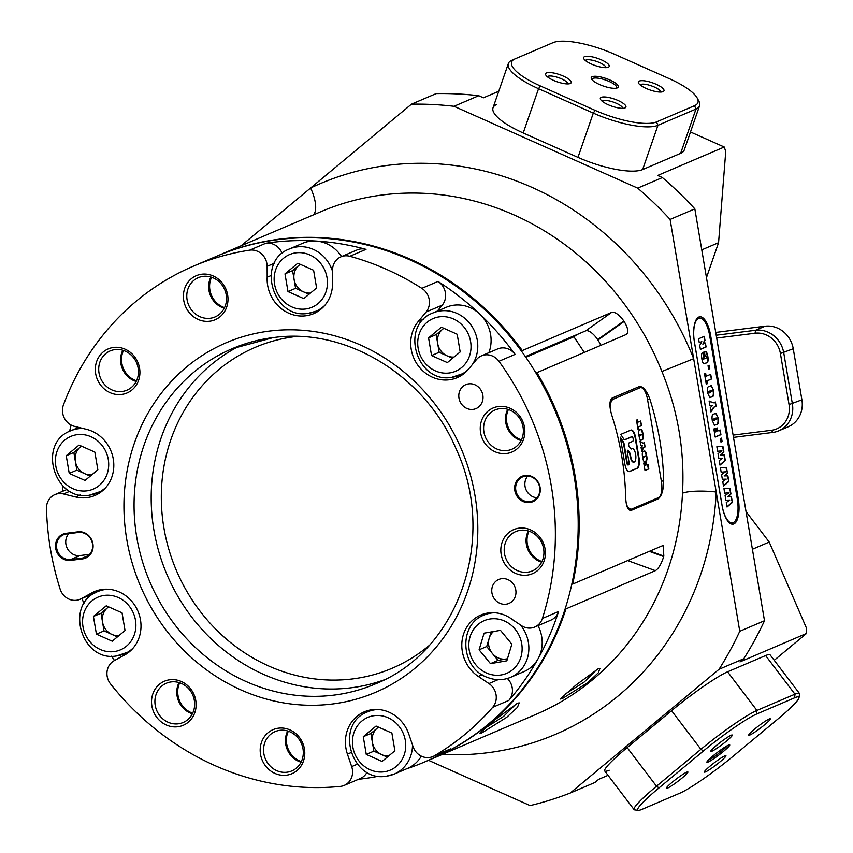 <?xml version="1.0" encoding="UTF-8"?>
<svg xmlns="http://www.w3.org/2000/svg" width="853" height="853" viewBox="0 0 853 853"><rect width="100%" height="100%" fill="white"/><g stroke="black" fill="none" stroke-linecap="round" stroke-linejoin="round"><path stroke-width="1.28" d="M481.401 733.196L479.343 733.569L495.22 719.548L517.355 703.309L519.178 702.872L517.451 707.361L506.789 717.256L481.401 733.196M562.223 698.66L560.176 699.034L576.042 685.012L598.177 668.773L600 668.336L598.284 672.825L587.621 682.72L562.223 698.66M528.988 531.163A21.346 19.598 -113.1 0 0 541.975 561.551M508.409 409.525A21.346 19.598 -113.1 0 0 521.396 439.913M288.346 731.202A21.346 19.598 -113.1 0 0 301.333 761.59M211.565 277.246A21.346 19.598 -113.1 0 0 224.552 307.634M123.493 350.466A21.346 19.598 -113.1 0 0 136.469 380.854M179.695 682.784A21.346 19.598 -113.1 0 0 192.682 713.172M484.419 728.569L503.515 716.477L516.172 703.885M565.251 694.033L584.337 681.942L596.993 669.349M411.455 104.173A359.316 329.759 66.9 0 1 454.009 106.284L478.736 95.717A359.316 329.759 66.9 0 0 436.182 93.606L411.455 104.173L310.609 188.001A299.424 274.805 66.9 0 1 388.126 165.301A299.424 274.805 66.9 0 1 693.66 358.697L670.106 219.434A359.316 329.759 66.9 0 0 637.671 188.129L662.386 177.563A359.316 329.759 66.9 0 1 694.832 208.868L764.491 620.717L739.764 631.284L693.66 358.697L661.907 371.492A273.386 250.91 -113.1 0 0 382.944 194.9A273.386 250.91 -113.1 0 0 320.877 211.693L217.227 255.985A273.386 250.91 66.9 0 1 279.294 239.192A273.386 250.91 66.9 0 1 522.303 350.572L611.686 312.379C615.066 311.729 619.118 314.597 623.852 320.995A273.386 250.91 66.9 0 1 624.14 321.432C628.128 328.17 628.853 332.521 626.305 334.451L536.921 372.654A273.386 250.91 66.9 0 1 572.683 584.092L662.067 545.899L663.261 545.803L663.826 556.103A273.386 250.91 66.9 0 1 663.698 556.593C661.32 564.036 658.548 568.727 655.371 570.657L627.701 560.581M565.198 608.743L565.987 608.85A273.386 250.91 66.9 0 1 432.076 758.786A273.386 250.91 66.9 0 1 431.607 758.989M638.95 386.601C642.863 386.014 646.51 390.205 649.879 399.151A273.386 250.91 66.9 0 1 663.698 480.889C663.474 490.464 661.565 496.499 657.951 498.984L631.327 510.361C627.968 510.872 626.081 506.458 625.665 497.139A273.386 250.91 -113.1 0 0 611.846 415.4C609.117 406.199 609.277 400.388 612.315 397.978L639.601 386.42M626.518 504.645A14.32 5.502 82.8 0 0 631.902 508.985L658.527 497.608A14.32 5.502 82.8 0 0 660.051 496.19L659.209 497.491A15.621 6.003 -97.2 0 1 657.546 499.037L630.708 510.531M432.076 758.786L535.727 714.494A273.386 250.91 -113.1 0 0 682.496 493.205C684.81 451.216 677.954 410.645 661.907 371.492M565.987 608.85L655.371 570.657M522.303 350.572L521.439 351.105M571.851 583.974L572.683 584.092M536.057 373.188L536.921 372.654M608.04 775.324L598.699 779.322L594.893 782.489L570.167 793.055A359.316 329.759 66.9 0 1 530.086 805.584L428.505 760.311M670.106 219.434L694.832 208.868M694.438 342.202A22.135 8.498 -97.2 0 1 696.496 319.225A22.135 8.498 -97.2 0 1 710.602 335.293L738.25 498.76A22.135 8.498 -97.2 0 1 737.355 519.392A22.135 8.498 -97.2 0 1 729.176 522.622A22.135 8.498 -97.2 0 1 722.086 505.669L694.438 342.202M313.243 214.945A26.038 10.332 -115.5 0 0 310.609 188.001L241.1 245.781M570.167 793.055L719.047 669.285L743.773 658.719A359.316 329.759 66.9 0 0 764.491 620.717M739.764 631.284A359.316 329.759 66.9 0 1 719.047 669.285M637.671 188.129L454.009 106.284M682.496 493.205A26.038 4.83 -177.3 0 1 716.211 492.01A299.424 274.805 66.9 0 1 442.163 754.468M496.606 104.514A52.076 14.544 19.1 0 0 493.023 107.798A52.076 14.544 19.1 0 0 523.209 132.972L577.971 157.368A52.076 14.544 19.1 0 0 642.618 169.576L680.651 153.327A52.076 14.544 19.1 0 0 684.234 150.043L699.567 105.783A52.076 14.544 -160.9 0 1 695.984 109.067L657.951 125.316A52.076 14.544 -160.9 0 1 593.304 113.108L538.552 88.712A52.076 14.544 -160.9 0 1 508.356 63.538A52.076 14.544 -160.9 0 1 511.875 60.275A52.076 14.544 -160.9 0 1 511.939 60.243L514.924 58.953M638.268 810.35A49.474 5.182 142.8 0 0 641.968 809.358L680.001 793.109A49.474 5.182 142.8 0 0 733.207 756.174L777.595 719.282A49.474 5.182 142.8 0 0 799.026 697.669A49.474 5.182 142.8 0 0 794.676 697.786L756.632 714.036A49.474 5.182 142.8 0 0 703.426 750.971L659.038 787.873A49.474 5.182 142.8 0 0 638.268 810.35L634.653 809.881A52.076 5.459 -37.2 0 1 634.078 809.593A52.076 5.459 -37.2 0 1 656.522 786.21L700.91 749.318A52.076 5.459 -37.2 0 1 756.92 710.442L794.953 694.182A52.076 5.459 -37.2 0 1 799.421 693.425L770.067 654.805A52.076 5.459 142.8 0 0 765.599 655.562L727.566 671.812A52.076 5.459 142.8 0 0 671.556 710.688L627.168 747.591A52.076 5.459 142.8 0 0 604.724 770.963A52.076 5.459 142.8 0 0 609.191 770.206M498.749 91.26L483.427 97.807L478.736 95.717M774.236 660.286L806.522 633.448L739.967 661.896L743.773 658.719M662.386 177.563L657.684 175.462L724.25 147.025L690.482 131.98M706.465 277.641L718.567 242.689L701.763 249.865M752.399 549.236L769.203 542.06L746.023 511.555M806.522 633.448L806.288 627.691L769.203 542.06M718.567 242.689L725.743 151.482L724.25 147.025M577.033 334.557L573.92 336.775L584.284 352.417M623.852 320.995L597.665 339.622A13.019 5.075 54.6 0 0 585.734 330.836L525.363 356.629M600.757 345.369A13.019 5.075 54.6 0 0 597.953 340.059L624.14 321.432M573.92 336.775L525.843 357.311M699.439 318.137A20.835 7.997 82.8 0 0 694.438 342.053L722.086 505.52A20.835 7.997 82.8 0 0 732.3 522.942A20.835 7.997 82.8 0 0 733.154 522.708A20.835 7.997 82.8 0 0 737.301 499.026L709.653 335.56A20.835 7.997 82.8 0 0 699.439 318.137L698.724 318.233A20.835 7.997 82.8 0 0 696.08 319.918M728.601 522.047A20.835 7.997 82.8 0 0 731.586 523.028L732.3 522.942M749.915 734.998A13.541 1.418 -37.2 0 1 748.721 735.03A13.541 1.418 -37.2 0 1 757.123 727.065A13.541 1.418 -37.2 0 1 769.15 719.004A13.541 1.418 -37.2 0 1 770.163 718.738A13.541 1.418 -37.2 0 1 763.03 726.063A13.541 1.418 -37.2 0 1 749.915 734.998M705.527 771.89A13.541 1.418 -37.2 0 1 704.333 771.922A13.541 1.418 -37.2 0 1 712.735 763.957A13.541 1.418 -37.2 0 1 724.762 755.907A13.541 1.418 -37.2 0 1 725.775 755.63A13.541 1.418 -37.2 0 1 718.642 762.966A13.541 1.418 -37.2 0 1 705.527 771.89M711.882 751.248A13.541 1.418 -37.2 0 1 710.688 751.28A13.541 1.418 -37.2 0 1 719.09 743.315A13.541 1.418 -37.2 0 1 731.117 735.254A13.541 1.418 -37.2 0 1 732.119 734.987A13.541 1.418 -37.2 0 1 724.997 742.313A13.541 1.418 -37.2 0 1 711.882 751.248M667.494 788.14A13.541 1.418 -37.2 0 1 666.3 788.183A13.541 1.418 -37.2 0 1 674.702 780.218A13.541 1.418 -37.2 0 1 686.729 772.157A13.541 1.418 -37.2 0 1 687.731 771.89A13.541 1.418 -37.2 0 1 680.609 779.215A13.541 1.418 -37.2 0 1 667.494 788.14M708.15 762.028A14.32 1.503 -37.2 0 1 706.881 762.06A14.32 1.503 -37.2 0 1 715.774 753.647A14.32 1.503 -37.2 0 1 728.494 745.117A14.32 1.503 -37.2 0 1 729.56 744.829A14.32 1.503 -37.2 0 1 722.022 752.581A14.32 1.503 -37.2 0 1 708.15 762.028M708.182 760.279A13.019 1.365 142.8 0 0 708.289 760.226A13.019 1.365 142.8 0 0 718.482 753.54A13.019 1.365 142.8 0 0 727.492 745.597M799.421 693.425A52.076 5.459 -37.2 0 1 799.538 694.065L799.026 697.669M608.285 67.259A13.541 3.785 -160.9 0 1 595.159 65.532A13.541 3.785 -160.9 0 1 583.815 58.772A13.541 3.785 -160.9 0 1 584.55 56.682A13.541 3.785 -160.9 0 1 601.344 59.849A13.541 3.785 -160.9 0 1 608.296 67.248A13.541 3.785 -160.9 0 1 608.285 67.259M605.982 67.654A10.94 3.06 19.1 0 0 597.697 61.842A10.94 3.06 19.1 0 0 586.022 60.062A10.94 3.06 19.1 0 0 585.393 60.52M663.037 91.655A13.541 3.785 -160.9 0 1 649.922 89.938A13.541 3.785 -160.9 0 1 638.577 83.167A13.541 3.785 -160.9 0 1 639.313 81.078A13.541 3.785 -160.9 0 1 656.106 84.244A13.541 3.785 -160.9 0 1 663.058 91.644A13.541 3.785 -160.9 0 1 663.037 91.655M660.734 92.06A10.94 3.06 19.1 0 0 652.46 86.249A10.94 3.06 19.1 0 0 640.774 84.458A10.94 3.06 19.1 0 0 640.145 84.927M570.252 83.509A13.541 3.785 -160.9 0 1 557.126 81.792A13.541 3.785 -160.9 0 1 545.781 75.021A13.541 3.785 -160.9 0 1 546.517 72.931A13.541 3.785 -160.9 0 1 563.311 76.098A13.541 3.785 -160.9 0 1 570.262 83.498A13.541 3.785 -160.9 0 1 570.252 83.509M567.949 83.914A10.94 3.06 19.1 0 0 559.664 78.092A10.94 3.06 19.1 0 0 547.978 76.312A10.94 3.06 19.1 0 0 547.349 76.77M625.004 107.904A13.541 3.785 -160.9 0 1 611.878 106.188A13.541 3.785 -160.9 0 1 600.544 99.417A13.541 3.785 -160.9 0 1 601.28 97.338A13.541 3.785 -160.9 0 1 618.062 100.505A13.541 3.785 -160.9 0 1 625.025 107.904A13.541 3.785 -160.9 0 1 625.004 107.904M622.701 108.31A10.94 3.06 19.1 0 0 614.427 102.499A10.94 3.06 19.1 0 0 602.74 100.718A10.94 3.06 19.1 0 0 602.111 101.176M617.327 87.891A14.32 3.998 -160.9 0 1 603.444 86.068A14.32 3.998 -160.9 0 1 591.449 78.913A14.32 3.998 -160.9 0 1 592.227 76.706A14.32 3.998 -160.9 0 1 609.991 80.054A14.32 3.998 -160.9 0 1 617.348 87.88A14.32 3.998 -160.9 0 1 617.327 87.891M616.399 88.158A13.019 3.636 19.1 0 0 616.676 87.742A13.019 3.636 19.1 0 0 607.379 80.715A13.019 3.636 19.1 0 0 592.963 78.391A13.019 3.636 19.1 0 0 592.067 79.212A13.019 3.636 19.1 0 0 592.025 79.713M697.21 98.063A49.474 13.819 19.1 0 0 669.242 78.647L614.491 54.251A49.474 13.819 19.1 0 0 553.075 42.65L515.031 58.9A49.474 13.819 19.1 0 0 514.977 58.932A49.474 13.819 19.1 0 0 540.322 85.94L595.074 110.346A49.474 13.819 19.1 0 0 656.49 121.936L694.523 105.687A49.474 13.819 19.1 0 0 697.21 98.063L698.82 101.038A52.076 14.544 -160.9 0 1 699.567 105.783M209.678 321.218A23.959 21.986 66.9 0 1 183.758 300.491A23.959 21.986 66.9 0 1 201.724 274.218A23.959 21.986 66.9 0 1 227.644 294.957A23.959 21.986 66.9 0 1 209.678 321.218M203.11 276.372A21.346 19.598 -113.1 0 0 198.259 277.683A21.346 19.598 -113.1 0 0 187.703 302.442A21.346 19.598 -113.1 0 0 210.19 318.254A21.346 19.598 -113.1 0 0 215.041 316.943A21.346 19.598 -113.1 0 0 225.597 292.184A21.346 19.598 -113.1 0 0 203.11 276.372M121.595 394.438A23.959 21.986 66.9 0 1 95.675 373.699A23.959 21.986 66.9 0 1 113.641 347.438A23.959 21.986 66.9 0 1 139.561 368.176A23.959 21.986 66.9 0 1 121.595 394.438M115.027 349.591A21.346 19.598 -113.1 0 0 110.176 350.903A21.346 19.598 -113.1 0 0 99.63 375.651A21.346 19.598 -113.1 0 0 122.118 391.474A21.346 19.598 -113.1 0 0 126.958 390.162A21.346 19.598 -113.1 0 0 137.514 365.404A21.346 19.598 -113.1 0 0 115.027 349.591M177.797 726.756A23.959 21.986 66.9 0 1 151.887 706.028A23.959 21.986 66.9 0 1 169.854 679.756A23.959 21.986 66.9 0 1 195.774 700.494A23.959 21.986 66.9 0 1 177.797 726.756M171.24 681.91A21.346 19.598 -113.1 0 0 166.388 683.221A21.346 19.598 -113.1 0 0 155.832 707.979A21.346 19.598 -113.1 0 0 178.32 723.792A21.346 19.598 -113.1 0 0 183.171 722.48A21.346 19.598 -113.1 0 0 193.716 697.722A21.346 19.598 -113.1 0 0 171.24 681.91M286.459 775.174A23.959 21.986 66.9 0 1 260.538 754.447A23.959 21.986 66.9 0 1 278.504 728.174A23.959 21.986 66.9 0 1 304.425 748.913A23.959 21.986 66.9 0 1 286.459 775.174M279.891 730.328A21.346 19.598 -113.1 0 0 275.039 731.639A21.346 19.598 -113.1 0 0 264.483 756.398A21.346 19.598 -113.1 0 0 286.971 772.21A21.346 19.598 -113.1 0 0 291.822 770.899A21.346 19.598 -113.1 0 0 302.378 746.14A21.346 19.598 -113.1 0 0 279.891 730.328M210.915 277.033A21.346 19.598 -113.1 0 0 224.254 308.242M122.843 350.252A21.346 19.598 -113.1 0 0 136.171 381.462M179.045 682.571A21.346 19.598 -113.1 0 0 192.383 713.78M287.696 730.989A21.346 19.598 -113.1 0 0 301.034 762.198M468.745 383.85A13.019 11.953 -113.1 0 0 465.791 384.65A13.019 11.953 -113.1 0 0 459.351 399.737A13.019 11.953 -113.1 0 0 473.063 409.387A13.019 11.953 -113.1 0 0 476.017 408.587A13.019 11.953 -113.1 0 0 482.457 393.489A13.019 11.953 -113.1 0 0 468.745 383.85M501.692 578.675A13.019 11.953 -113.1 0 0 498.738 579.475A13.019 11.953 -113.1 0 0 492.309 594.562A13.019 11.953 -113.1 0 0 506.021 604.212A13.019 11.953 -113.1 0 0 508.974 603.412A13.019 11.953 -113.1 0 0 515.404 588.314A13.019 11.953 -113.1 0 0 501.692 578.675M274.357 263.236L267.128 266.328A15.621 14.341 -113.1 0 0 249.993 250.121A15.621 14.341 -113.1 0 0 249.652 250.164A273.386 250.91 -113.1 0 0 193.46 266.136A273.386 250.91 -113.1 0 0 63.431 404.93A15.621 14.341 -113.1 0 0 74.542 426.383L86.622 429.368A35.154 32.254 -113.1 0 1 113.524 460.705A35.154 32.254 -113.1 0 1 94.907 495.486A35.154 32.254 -113.1 0 1 86.931 497.64A35.154 32.254 -113.1 0 1 75.565 496.947L63.474 493.962A15.621 14.341 -113.1 0 0 58.42 493.652A15.621 14.341 -113.1 0 0 54.88 494.612A15.621 14.341 -113.1 0 0 46.478 508.463A273.386 250.91 -113.1 0 0 60.105 589.039A15.621 14.341 -113.1 0 0 80.001 599.318A15.621 14.341 -113.1 0 0 81.195 598.742L96.058 592.387M482.18 674.755L478.288 676.418A35.154 32.254 -113.1 0 1 461.825 643.802A35.154 32.254 -113.1 0 1 480.708 615.077A35.154 32.254 -113.1 0 1 512.45 619.587L521.375 625.58A15.621 14.341 -113.1 0 0 534.735 627.04A15.621 14.341 -113.1 0 0 542.391 618.446A273.386 250.91 -113.1 0 0 498.93 361.288A15.621 14.341 -113.1 0 0 485.016 354.891A15.621 14.341 -113.1 0 0 481.476 355.85L497.64 348.941A15.621 14.341 66.9 0 1 501.191 347.981A15.621 14.341 66.9 0 1 515.095 354.379A273.386 250.91 -113.1 0 0 437.994 281.437A15.621 14.341 66.9 0 1 442.27 305.118L426.095 312.027A15.621 14.341 -113.1 0 0 421.83 288.346A273.386 250.91 -113.1 0 0 349.847 256.273A15.621 14.341 -113.1 0 0 344.463 255.879A15.621 14.341 -113.1 0 0 340.912 256.838L357.076 249.929A15.621 14.341 66.9 0 1 360.627 248.969A15.621 14.341 66.9 0 1 366.012 249.364A273.386 250.91 -113.1 0 0 271.68 242.444A273.386 250.91 -113.1 0 0 265.816 243.254A15.621 14.341 66.9 0 1 266.157 243.212A15.621 14.341 66.9 0 1 282.14 253.416M340.912 256.838A15.621 14.341 -113.1 0 0 332.51 270.316L332.563 283.313A35.154 32.254 -113.1 0 1 313.659 313.648A35.154 32.254 -113.1 0 1 305.673 315.802A35.154 32.254 -113.1 0 1 267.17 277.214L267.128 266.328M481.476 355.85A15.621 14.341 -113.1 0 0 476.432 359.635L468.585 369.114A33.853 31.06 66.9 0 1 459.575 375.213A33.853 31.06 66.9 0 1 451.887 377.293M529.756 502.513A13.797 12.667 66.9 0 1 514.817 490.571A13.797 12.667 66.9 0 1 525.171 475.441A13.797 12.667 66.9 0 1 540.098 487.383A13.797 12.667 66.9 0 1 529.756 502.513M525.587 476.081A13.019 11.953 -113.1 0 0 522.633 476.88A13.019 11.953 -113.1 0 0 516.193 491.978A13.019 11.953 -113.1 0 0 529.905 501.628A13.019 11.953 -113.1 0 0 532.858 500.828A13.019 11.953 -113.1 0 0 539.299 485.73A13.019 11.953 -113.1 0 0 525.587 476.081M527.719 476.017A13.019 11.953 -113.1 0 0 525.981 489.611A13.019 11.953 -113.1 0 0 537.006 497.747M506.522 453.497A23.959 21.986 66.9 0 1 480.602 432.77A23.959 21.986 66.9 0 1 498.568 406.508A23.959 21.986 66.9 0 1 524.488 427.236A23.959 21.986 66.9 0 1 506.522 453.497M499.954 408.651A21.346 19.598 -113.1 0 0 495.103 409.962A21.346 19.598 -113.1 0 0 484.547 434.721A21.346 19.598 -113.1 0 0 507.034 450.544A21.346 19.598 -113.1 0 0 511.885 449.232A21.346 19.598 -113.1 0 0 522.441 424.474A21.346 19.598 -113.1 0 0 499.954 408.651M527.09 575.135A23.959 21.986 66.9 0 1 501.169 554.407A23.959 21.986 66.9 0 1 519.146 528.146A23.959 21.986 66.9 0 1 545.056 548.874A23.959 21.986 66.9 0 1 527.09 575.135M520.522 530.289A21.346 19.598 -113.1 0 0 515.681 531.6A21.346 19.598 -113.1 0 0 505.125 556.359A21.346 19.598 -113.1 0 0 527.612 572.182A21.346 19.598 -113.1 0 0 532.453 570.87A21.346 19.598 -113.1 0 0 543.009 546.112A21.346 19.598 -113.1 0 0 520.522 530.289M528.338 530.961A21.346 19.598 -113.1 0 0 541.666 562.17M507.759 409.323A21.346 19.598 -113.1 0 0 521.098 440.532M358.505 779.279A273.386 250.91 -113.1 0 0 362.408 778.821A273.386 250.91 -113.1 0 0 378.711 776.177M406.454 768.852A273.386 250.91 -113.1 0 0 424.474 762.028A273.386 250.91 -113.1 0 0 450.501 748.902A15.621 14.341 66.9 0 1 449.019 749.648L432.855 756.558A15.621 14.341 -113.1 0 0 434.337 755.811A273.386 250.91 -113.1 0 0 492.693 707.308A15.621 14.341 -113.1 0 0 488.94 683.562L498.077 679.66M424.474 762.028L431.128 759.191A273.386 250.91 -113.1 0 0 566.275 442.174A273.386 250.91 -113.1 0 0 278.345 239.597A273.386 250.91 -113.1 0 0 216.278 256.39L193.46 266.136M507.364 678.487A15.621 14.341 66.9 0 1 508.857 700.398A273.386 250.91 -113.1 0 0 558.555 611.537A15.621 14.341 66.9 0 1 550.899 620.131L534.735 627.04M426.095 312.027L418.258 321.496A35.154 32.254 -113.1 0 0 415.166 360.915A35.154 32.254 -113.1 0 0 449.254 379.788A35.154 32.254 -113.1 0 0 457.24 377.623A35.154 32.254 -113.1 0 0 468.585 369.114M432.855 756.558A15.621 14.341 -113.1 0 1 413.065 746.631L408.822 734.166A35.154 32.254 -113.1 0 0 364.316 711.828A35.154 32.254 -113.1 0 0 347.427 754.137L351.681 766.602L357.407 764.149M97.263 590.543L91.783 592.888A35.154 32.254 -113.1 0 1 94.47 591.577A35.154 32.254 -113.1 0 1 137.728 610.716A35.154 32.254 -113.1 0 1 123.013 655.808L114.142 660.712A15.621 14.341 -113.1 0 0 110.591 684.01A273.386 250.91 -113.1 0 0 340.283 786.402A15.621 14.341 -113.1 0 0 344.175 785.4A15.621 14.341 -113.1 0 0 351.681 766.602M81.973 598.475A273.386 250.91 -113.1 0 0 83.999 603.636M111.572 656.149A273.386 250.91 -113.1 0 0 114.505 660.51M71.119 425.061A273.386 250.91 -113.1 0 0 69.605 431.287M62.653 485.666A273.386 250.91 -113.1 0 0 62.546 491.328M66.044 533.317L77.975 531.814A13.797 12.667 66.9 0 1 92.902 543.756A13.797 12.667 66.9 0 1 82.549 558.886L70.628 560.389A13.797 12.667 66.9 0 1 55.701 548.447A13.797 12.667 66.9 0 1 66.044 533.317L66.459 533.957A13.019 11.953 -113.1 0 0 63.506 534.756A13.019 11.953 -113.1 0 0 57.066 549.854A13.019 11.953 -113.1 0 0 70.778 559.504L82.709 558.001A13.019 11.953 -113.1 0 0 85.663 557.201A13.019 11.953 -113.1 0 0 92.103 542.103A13.019 11.953 -113.1 0 0 78.391 532.453L66.459 533.957M91.783 592.888L81.195 598.742M478.288 676.418L488.94 683.562M437.301 311.11L442.27 305.118M270.934 275.615L267.17 277.214M97.924 591.513L101.475 589.562M367.025 772.242A15.621 14.341 66.9 0 1 360.339 778.501L344.175 785.4M68.784 533.669A13.019 11.953 -113.1 0 0 67.28 548.383A13.019 11.953 -113.1 0 0 80.001 555.559L89.608 554.354M492.384 653.473A15.621 14.341 -113.1 0 0 498.738 658.153A15.621 14.341 -113.1 0 0 506.255 658.974L498.067 660.382L486.69 646.553L489.195 638.236A15.621 14.341 -113.1 0 0 492.384 653.473M493.46 631.551A15.621 14.341 -113.1 0 0 489.195 638.236L491.083 631.956M537.998 625.644A33.853 31.06 66.9 0 1 523.987 671.61L510.67 677.303A33.853 31.06 66.9 0 0 520.405 624.929M507.46 658.772L506.255 658.974A15.621 14.341 -113.1 0 0 507.482 658.708M484.088 633.161L500.476 630.346L511.853 644.175L506.842 660.819L490.464 663.634L479.087 649.805L484.088 633.161M498.067 660.382L490.464 663.634M486.69 646.553L479.087 649.805M443.891 328.32A15.621 14.341 -113.1 0 0 442.579 329.279A15.621 14.341 -113.1 0 0 437.674 343.45A15.621 14.341 -113.1 0 0 447.068 355.818A15.621 14.341 -113.1 0 0 454.063 357.023M464.725 373.017L451.674 377.346C416.499 383.818 399.343 325.206 432.972 312.955L446.29 307.272A33.853 31.06 66.9 0 1 453.977 305.193A33.853 31.06 66.9 0 1 483.992 318.894A33.853 31.06 66.9 0 1 488.854 352.694M452.57 358.271L439.167 352.3L436.171 334.6L443.784 328.277M428.569 337.852L441.385 327.2L457.187 334.248L460.183 351.948L447.367 362.6L431.565 355.552L428.569 337.852L436.171 334.6M439.167 352.3L431.565 355.552M300.309 264.334A15.621 14.341 -113.1 0 0 298.998 265.294A15.621 14.341 -113.1 0 0 294.093 279.464A15.621 14.341 -113.1 0 0 303.487 291.833A15.621 14.341 -113.1 0 0 310.481 293.048M324.982 305.161A33.853 31.06 66.9 0 1 315.994 311.228L308.104 313.36C272.917 319.832 255.772 261.221 289.391 248.98L302.708 243.286A33.853 31.06 66.9 0 1 310.396 241.207A33.853 31.06 66.9 0 1 341.552 256.561M308.989 294.285L295.586 288.314L292.59 270.614L300.203 264.291M284.987 273.866L297.804 263.214L313.605 270.262L316.602 287.962L303.785 298.614L287.983 291.566L284.987 273.866L292.59 270.614M295.586 288.314L287.983 291.566M378.593 727.161A15.621 14.341 -113.1 0 0 377.282 728.121A15.621 14.341 -113.1 0 0 372.377 742.302A15.621 14.341 -113.1 0 0 381.771 754.67A15.621 14.341 -113.1 0 0 388.765 755.875M421.329 756.153A33.853 31.06 66.9 0 1 407.585 768.372L394.278 774.055A33.853 31.06 66.9 0 1 386.59 776.134M387.273 757.123L373.87 751.141L370.874 733.452L378.487 727.119M363.271 736.704L376.077 726.052L391.89 733.09L394.886 750.789L382.069 761.441L366.257 754.393L363.271 736.704L370.874 733.452M373.87 751.141L366.257 754.393M81.557 446.172A15.621 14.341 -113.1 0 0 80.257 447.132A15.621 14.341 -113.1 0 0 75.341 461.302A15.621 14.341 -113.1 0 0 84.746 473.682A15.621 14.341 -113.1 0 0 91.74 474.886M90.237 476.123L76.834 470.152L73.848 452.463L81.462 446.13M66.235 455.715L79.052 445.063L94.854 452.101L97.85 469.8L85.033 480.452L69.232 473.404L66.235 455.715L73.848 452.463M76.834 470.152L69.232 473.404M108.747 606.92A15.621 14.341 -113.1 0 0 107.435 607.869A15.621 14.341 -113.1 0 0 102.531 622.05A15.621 14.341 -113.1 0 0 111.924 634.419A15.621 14.341 -113.1 0 0 118.919 635.624M117.426 636.871L104.023 630.9L101.027 613.2L108.64 606.867M93.425 616.452L106.241 605.801L122.043 612.838L125.039 630.538L112.223 641.189L96.421 634.142L93.425 616.452L101.027 613.2M104.023 630.9L96.421 634.142M627.765 450.256A1.983 0.757 82.8 0 0 627.371 452.506L629.013 462.209A2.335 0.896 -97.2 0 1 628.448 464.885A2.335 0.896 -97.2 0 1 627.307 462.934L624.065 443.795A2.602 1.002 82.8 0 0 623.49 442.11L620.291 437.162L624.833 463.989A9.116 3.497 82.8 0 0 629.301 471.613A9.116 3.497 82.8 0 0 629.674 471.506L637.223 468.276A9.116 3.497 82.8 0 0 639.036 457.922L635.613 437.642A9.116 3.497 82.8 0 0 631.145 430.019A9.116 3.497 82.8 0 0 630.772 430.125L620.781 434.39L623.97 439.348A2.602 1.002 82.8 0 0 624.663 439.839A2.602 1.002 82.8 0 0 624.769 439.807L631.892 436.768A2.346 0.896 -97.2 0 1 631.988 436.736A2.346 0.896 -97.2 0 1 633.161 438.826A2.346 0.896 -97.2 0 1 632.67 441.364L629.066 442.899A1.983 0.757 82.8 0 0 628.597 444.392A1.983 0.757 82.8 0 0 629.119 446.439L630.271 448.23A4.062 1.557 82.8 0 0 631.359 448.998A4.062 1.557 82.8 0 0 631.519 448.955L632.03 448.731A6.771 2.602 -97.2 0 1 632.308 448.657A6.771 2.602 -97.2 0 1 635.741 455.054A6.771 2.602 -97.2 0 1 634.003 462.091A6.771 2.602 -97.2 0 1 630.687 456.43L630.452 455.054A4.062 1.557 82.8 0 0 629.535 452.421L628.373 450.608A1.983 0.757 82.8 0 0 627.84 450.235A1.983 0.757 82.8 0 0 627.765 450.256M660.051 496.19A14.32 5.502 82.8 0 0 661.384 481.327L647.555 399.588A14.32 5.502 82.8 0 0 642.97 388.616A14.32 5.502 82.8 0 0 639.953 387.774L613.328 399.151A14.32 5.502 82.8 0 0 610.044 407.073M640.464 429.645C641.648 429.112 642.501 430.573 642.991 434.038C643.642 437.408 643.375 439.306 642.17 439.743L641.531 440.02C640.347 440.596 639.515 439.167 639.014 435.744C638.353 432.343 638.62 430.402 639.825 429.923L641.147 429.432M639.985 429.709C641.179 429.166 642.021 430.637 642.522 434.102C643.173 437.461 642.895 439.37 641.691 439.807L640.838 440.244M644.1 451.152C645.294 450.619 646.137 452.079 646.638 455.545C647.288 458.903 647.011 460.812 645.806 461.249L645.167 461.526C643.983 462.102 643.151 460.673 642.65 457.251C641.989 453.849 642.256 451.909 643.461 451.429L644.783 450.938M643.62 451.216C644.815 450.672 645.657 452.143 646.158 455.609C646.809 458.967 646.531 460.865 645.326 461.313L644.473 461.74M648.792 468.894L644.996 470.515L643.727 463.03L644.569 462.667L645.049 465.525L645.668 465.258L645.241 462.763L646.041 462.422L646.467 464.917L648.013 464.256L648.792 468.894L644.964 470.376M640.742 445.394L640.027 441.172L642.97 443.229L644.356 442.632L645.081 446.908L643.695 447.505L641.776 451.504L641.083 447.42L642.416 445.767L640.742 445.394M638.097 429.763L636.477 420.145L637.308 419.783L637.735 422.278L640.699 421.009L641.477 425.647L638.513 426.916L638.94 429.411L638.097 429.763M639.387 386.452A15.621 6.003 -97.2 0 1 641.829 387.571L642.97 388.616M631.902 508.985L630.921 510.414A15.621 6.003 -97.2 0 1 630.506 510.542M629.056 471.613A9.116 3.497 82.8 0 0 629.194 471.57L636.743 468.34A9.116 3.497 82.8 0 0 638.556 457.976L635.133 437.706A9.116 3.497 82.8 0 0 630.9 430.072M628.203 464.832A2.335 0.896 -97.2 0 1 627.968 464.938A2.335 0.896 -97.2 0 1 626.827 462.987L623.596 443.859A2.602 1.002 82.8 0 0 623.01 442.174L620.483 438.239M633.758 462.091A6.771 2.602 -97.2 0 1 633.523 462.155A6.771 2.602 -97.2 0 1 630.207 456.494L629.972 455.118A4.062 1.557 82.8 0 0 629.066 452.485L627.893 450.661A1.983 0.757 82.8 0 0 627.616 450.363M631.113 448.987L631.561 448.795A6.771 2.602 -97.2 0 1 631.828 448.721A6.771 2.602 -97.2 0 1 632.073 448.721M624.439 439.807L631.412 436.832A2.346 0.896 -97.2 0 1 631.508 436.8A2.346 0.896 -97.2 0 1 631.604 436.8M644.111 462.87L645.049 465.525M645.582 462.614L646.467 464.917M647.555 464.448L648.323 468.947M645.924 455.854L643.173 456.376L642.885 456.984L643.78 457.144L645.924 455.854L643.642 456.312L643.78 457.144M640.102 441.619L642.97 443.229M643.898 442.824L645.081 446.908M644.601 446.972L643.695 447.505M643.226 447.558L641.659 450.821M642.288 434.358L639.526 434.87L639.238 435.488L640.145 435.638L642.288 434.358L640.006 434.806L640.145 435.638M636.86 419.975L637.735 422.278M640.24 421.211L641.477 425.647M641.008 425.711L638.513 426.916M638.044 426.969L638.94 429.411M712.372 405.601L709.835 405.26L709.11 400.985L713.332 402.851L715.39 401.966L716.125 406.295L714.057 407.18L710.965 411.978L710.25 407.691L712.372 405.601M712.276 420.54C711.658 416.371 712.191 414.217 713.854 414.068L716.019 413.268L718.247 417.991C718.866 422.16 718.333 424.325 716.669 424.463L714.515 425.274L712.276 420.54M729.528 500.082L725.892 500.189L725.103 495.55L729.048 492.735L724.698 493.151L723.941 488.641L729.997 488.321L730.957 494.004L728.153 496.787L731.437 496.809L732.386 502.46L727.044 507.034L726.287 502.524L729.752 500.061M725.988 479.141L722.342 479.237L721.563 474.599L725.498 471.794L721.158 472.199L720.39 467.689L726.457 467.38L727.417 473.052L724.613 475.846L727.897 475.867L728.846 481.508L723.504 486.082L722.736 481.572L726.212 479.109M722.448 458.189L718.802 458.285L718.023 453.647L721.958 450.842L717.608 451.248L716.851 446.737L722.917 446.428L723.877 452.101L721.073 454.894L724.346 454.916L725.306 460.556L719.964 465.13L719.196 460.62L722.672 458.157M722.096 441.555L720.945 442.046L720.369 438.623L721.51 438.133L722.096 441.555L720.924 441.918M720.135 429.987L720.924 434.678L715.219 437.109L713.844 428.995L714.985 428.505L715.571 431.938L716.648 431.479L716.125 428.409L717.202 427.95L717.714 431.021L720.135 429.987M707.595 392.892C706.988 388.712 707.51 386.558 709.174 386.409L711.338 385.609L713.566 390.333C714.185 394.502 713.662 396.666 711.988 396.816L709.835 397.615L707.595 392.892M707.404 383.647L706.263 384.138L704.525 373.859L705.666 373.379L706.156 376.258L710.72 374.307L711.509 378.999L706.945 380.95L707.404 383.647L706.241 384.01M709.76 368.688L708.619 369.168L708.043 365.745L709.184 365.255L709.76 368.688L708.598 369.04M704.621 351.703C706.039 350.839 707.105 352.364 707.809 356.266C708.491 360.201 708.097 362.397 706.604 362.845L704.93 363.559C703.554 364.338 702.531 362.813 701.859 358.953C701.177 355.147 701.529 352.971 702.925 352.428L703.448 352.204L704.247 356.895L702.776 358.441L703.65 359.081L706.348 357.929L706.881 356.725L705.186 356.49L704.386 351.799L705.41 351.468M703 352.396L703.768 356.949L702.296 358.505L703.65 359.081M706.881 356.725L705.164 356.362M704.141 351.767C705.559 350.903 706.625 352.428 707.329 356.33C708.022 360.265 707.617 362.461 706.135 362.898L704.13 363.804M701.827 341.648L699.257 342.746L698.586 338.78L704.29 336.338L704.994 340.486L702.829 344.122L705.42 343.013L706.092 346.979L700.388 349.41L699.716 345.444L701.827 341.648L699.236 342.607M723.941 488.673L729.997 488.321M729.528 488.385L730.957 494.004M730.488 494.058L728.153 496.787M727.684 496.851L731.437 496.809M730.957 496.872L732.386 502.46M731.917 502.513L726.991 506.725M727.406 492.981L729.048 492.735M720.401 467.721L726.457 467.38M725.978 467.433L727.417 473.052M726.937 473.106L724.613 475.846M724.133 475.899L727.897 475.867M727.417 475.921L728.846 481.508M728.366 481.561L723.451 485.773M723.866 472.029L725.498 471.794M716.851 446.769L722.917 446.428M722.438 446.482L723.877 452.101M723.397 452.154L721.073 454.894M720.593 454.948L724.346 454.916M723.877 454.969L725.306 460.556M724.826 460.62L719.911 464.821M720.327 451.077L721.958 450.842M721.062 438.325L721.617 441.619M719.676 430.179L720.924 434.678M720.454 434.731L715.198 436.981M714.537 428.707L715.571 431.938M716.744 428.142L717.714 431.021M715.731 413.321L718.247 417.991M717.768 418.055C718.386 422.224 717.863 424.378 716.189 424.527L714.313 425.274M717.309 418.407L715.923 418.066L716.829 418.46L715.923 418.066L713.247 419.207L712.735 420.177L713.972 420.593L717.309 418.407L716.403 418.013L713.726 419.154L713.215 420.124L713.972 420.593M709.163 401.273L713.332 402.851M714.942 402.158L716.125 406.295M715.646 406.359L714.057 407.18M713.588 407.233L710.88 411.434M711.05 385.663L713.566 390.333M713.097 390.397C713.705 394.566 713.183 396.72 711.509 396.869L709.632 397.615M712.628 390.749L711.242 390.407L712.159 390.813L711.242 390.407L708.566 391.559L708.054 392.519L709.291 392.934L712.628 390.749L711.722 390.354L709.046 391.495L708.534 392.465L709.291 392.934M705.207 373.571L706.156 376.258M710.261 374.499L711.509 378.999M711.029 379.063L706.945 380.95M706.465 381.003L706.924 383.711M708.736 365.457L709.291 368.741M702.296 358.505L703.171 359.145L702.296 358.505M706.401 356.789L705.474 356.223L706.401 356.789M704.461 363.613L703.917 363.815M703.842 336.53L704.994 340.486M704.514 340.55L702.829 344.122M704.973 343.205L706.092 346.979M705.612 347.032L700.366 349.282M716.2 335.229L755.566 330.26A26.038 23.895 66.9 0 1 778.384 340.432A26.038 23.895 66.9 0 1 783.736 352.801L792.384 403.885A26.038 23.895 66.9 0 1 778.757 430.829L788.268 426.767A26.038 23.895 -113.1 0 0 801.895 399.822L793.247 348.738A26.038 23.895 -113.1 0 0 787.895 336.37A26.038 23.895 -113.1 0 0 765.077 326.198L715.731 332.425M778.757 430.829A26.038 23.895 66.9 0 1 772.85 432.428L733.484 437.397M733.1 435.115L771.464 430.285A23.436 21.506 -113.1 0 0 789.046 404.589L780.41 353.505A23.436 21.506 -113.1 0 0 755.054 333.224L716.68 338.055M585.734 330.836L611.686 312.379M649.304 551.347L663.698 556.593M663.826 556.103L649.975 551.059M658.527 497.608L657.951 498.984M661.352 481.177L663.698 480.889M647.534 399.449L649.879 399.151M737.291 498.962L738.25 498.76M710.602 335.293L709.643 335.496M703.426 750.971L700.91 749.318L671.556 710.688M756.632 714.036L756.92 710.442L727.566 671.812M659.038 787.873L656.522 786.21L627.168 747.591M794.676 697.786L794.953 694.182L765.599 655.562M694.523 105.687L695.984 109.067L680.651 153.327M656.49 121.936L657.951 125.316L642.618 169.576M540.322 85.94L538.552 88.712L523.209 132.972M595.074 110.346L593.304 113.108L577.971 157.368M249.652 250.164L265.816 243.254M383.775 680.012A182.265 167.273 66.9 0 1 351.095 687.795A182.265 167.273 66.9 0 1 160.631 557.606A182.265 167.273 66.9 0 1 240.77 345.326M296.609 336.434A174.449 160.097 -113.1 0 0 294.754 336.658A174.449 160.097 -113.1 0 0 163.904 527.932A174.449 160.097 -113.1 0 0 352.652 678.913A174.449 160.097 -113.1 0 0 428.803 645.806M269.345 331.081A190.07 174.438 66.9 0 1 474.993 495.593A190.07 174.438 66.9 0 1 332.414 703.992A190.07 174.438 66.9 0 1 126.766 539.491A190.07 174.438 66.9 0 1 269.345 331.081M333.971 695.11A182.265 167.273 -113.1 0 0 375.352 683.925C458.519 651.234 497.821 538.318 456.238 449.19C425.135 375.181 345.838 327.104 273.173 337.617L232.112 348.717A182.265 167.273 -113.1 0 0 142.014 560.069A182.265 167.273 -113.1 0 0 333.971 695.11M273.493 337.532A182.265 167.273 -113.1 0 0 232.112 348.717M366.012 249.364L349.847 256.273M421.83 288.346L437.994 281.437M515.095 354.379L498.93 361.288M542.391 618.446L558.555 611.537M508.857 700.398L492.693 707.308M434.337 755.811L450.501 748.902M350.988 752.613L347.427 754.137M423.813 319.129L418.258 321.496M80.214 494.964L75.565 496.947M69.914 491.211L63.474 493.962M88.285 555.612L82.709 558.001L82.549 558.886M80.001 555.559L70.778 559.504L70.628 560.389M77.975 531.814L78.391 532.453M487.521 673.422A28.639 26.283 -113.1 0 0 520.916 657.087A28.639 26.283 -113.1 0 0 503.419 620.558A28.639 26.283 -113.1 0 0 470.024 636.892A28.639 26.283 -113.1 0 0 487.521 673.422M489.217 612.849L484.067 615.056A33.853 31.06 66.9 0 1 494.665 612.753M449.126 372.996A28.639 26.283 -113.1 0 0 470.611 341.595A28.639 26.283 -113.1 0 0 439.626 316.804A28.639 26.283 -113.1 0 0 418.141 348.205A28.639 26.283 -113.1 0 0 449.126 372.996M432.972 312.955A33.853 31.06 66.9 0 1 440.66 310.887A33.853 31.06 66.9 0 1 472.733 327.701A33.853 31.06 66.9 0 1 472.253 364.679M305.545 309.01A28.639 26.283 -113.1 0 0 327.03 277.609A28.639 26.283 -113.1 0 0 296.044 252.819A28.639 26.283 -113.1 0 0 274.559 284.22A28.639 26.283 -113.1 0 0 305.545 309.01M289.391 248.98A33.853 31.06 66.9 0 1 297.079 246.901A33.853 31.06 66.9 0 1 332.51 271.265M321.144 309.031L315.994 311.228A33.853 31.06 66.9 0 1 308.306 313.307M383.829 771.837A28.639 26.283 -113.1 0 0 405.314 740.436A28.639 26.283 -113.1 0 0 374.328 715.646A28.639 26.283 -113.1 0 0 352.843 747.047A28.639 26.283 -113.1 0 0 383.829 771.837M372.825 709.611L367.675 711.807A33.853 31.06 66.9 0 1 375.363 709.728A33.853 31.06 66.9 0 1 378.274 709.504M412.489 744.925A33.853 31.06 66.9 0 1 394.278 774.055L386.377 776.198C351.201 782.659 334.045 724.048 367.675 711.807M86.793 490.848A28.639 26.283 -113.1 0 0 108.278 459.447A28.639 26.283 -113.1 0 0 77.292 434.657A28.639 26.283 -113.1 0 0 55.808 466.058A28.639 26.283 -113.1 0 0 86.793 490.848M78.647 427.396L70.65 430.818A33.853 31.06 66.9 0 1 78.327 428.739A33.853 31.06 66.9 0 1 83.242 428.537M106.23 486.999A33.853 31.06 66.9 0 1 97.242 493.066A33.853 31.06 66.9 0 1 89.565 495.145M113.982 651.585A28.639 26.283 -113.1 0 0 135.467 620.184A28.639 26.283 -113.1 0 0 104.482 595.394A28.639 26.283 -113.1 0 0 82.997 626.806A28.639 26.283 -113.1 0 0 113.982 651.585M102.978 589.359L97.828 591.555A33.853 31.06 66.9 0 1 105.516 589.476A33.853 31.06 66.9 0 1 108.427 589.252M133.42 647.736A33.853 31.06 66.9 0 1 124.431 653.803A33.853 31.06 66.9 0 1 116.754 655.882M638.641 386.729L639.953 387.774M613.328 399.151L612.038 398.116M793.247 348.738L780.41 353.505M765.077 326.198L755.566 330.26L755.054 333.224M801.895 399.822L789.046 404.589M772.85 432.428L771.464 430.285M634.078 809.593L604.724 770.963M508.356 63.538L493.023 107.798M514.977 58.932L511.875 60.275M54.88 494.612L67.078 489.398M80.001 599.318L95.323 592.771M484.067 615.056C457.944 624.609 460.62 668.432 487.5 677.442C495.369 680.459 503.089 680.417 510.67 677.303M70.65 430.818C37.02 443.059 54.165 501.671 89.352 495.209L102.392 490.87M97.828 591.555C64.21 603.796 81.355 662.408 116.541 655.946L129.581 651.607"/></g></svg>
